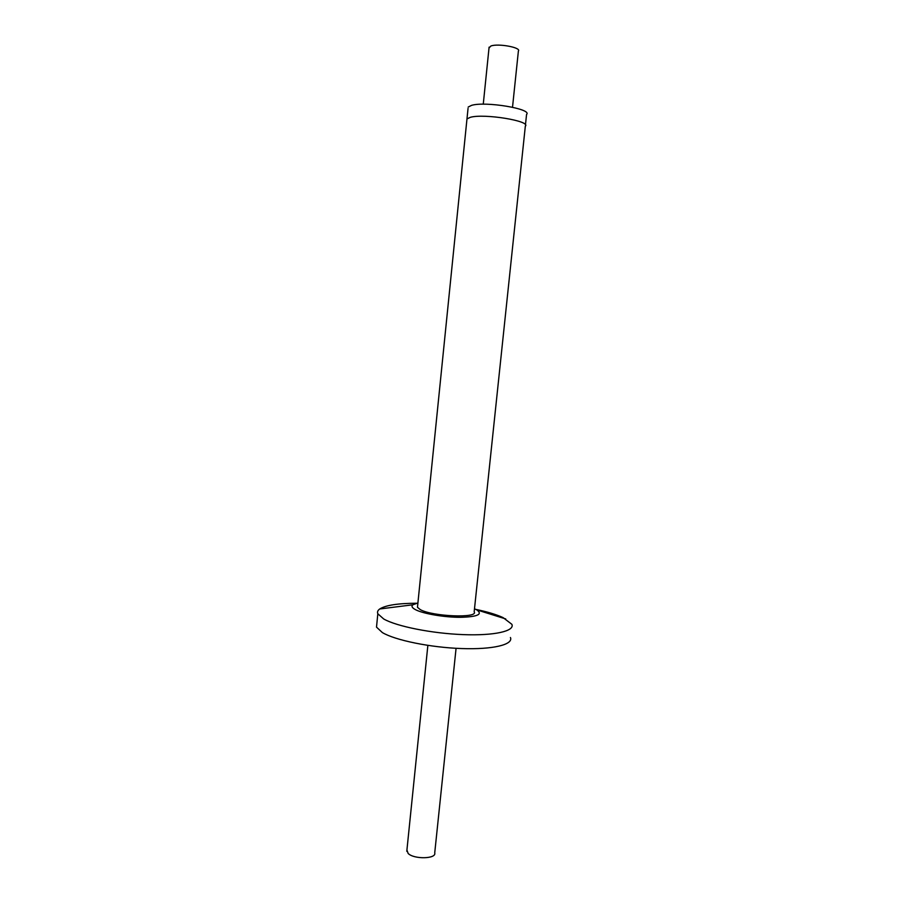 <?xml version="1.0" encoding="UTF-8"?>
<svg xmlns="http://www.w3.org/2000/svg" width="903" height="903" viewBox="0 0 903 903"><rect width="100%" height="100%" fill="white"/><g stroke="black" fill="none" stroke-linecap="round" stroke-linejoin="round"><path stroke-width="1.35" d="M468.047 108.394L466.851 120.189L466.975 118.925L470.316 117.322C484.087 113.293 531.37 121.058 525.32 126.239L474.177 611.816C478.804 618.386 432.514 616.602 420.313 609.638L417.468 607.313L417.604 605.981M468.183 107.062L471.535 105.369C485.34 101.057 532.646 108.97 526.562 114.444L525.444 124.964M417.468 607.313L466.975 118.925L470.316 117.322C484.087 113.293 531.37 121.058 525.32 126.239M489.02 47.994L490.882 46.019C497.993 43.197 521.426 47.498 518.39 51.031L512.52 107.22M456.071 648.309L434.727 852.906C436.623 858.956 413.98 859.487 408.145 853.459L406.926 850.028M416.531 603.249C397.986 603.317 385.728 605.224 379.734 608.972C377.736 610.394 377.104 611.997 377.826 613.769L383.707 618.984C396.631 626.389 431.86 633.443 463.137 634.617C494.483 635.847 515.003 631.073 511.866 624.312L503.05 617.584C496.323 614.514 487.236 611.782 475.779 609.378M376.844 623.713L376.506 627.134L382.364 632.574C395.232 640.272 430.415 647.496 461.67 648.557C493.004 649.686 513.547 644.573 510.443 637.507M417.92 602.944L412.908 604.784C411.158 606.195 412.016 607.832 415.482 609.672C423.157 613.735 444.276 617.359 460.474 617.325C477.631 616.817 483.049 614.333 476.728 609.864L474.493 608.791M406.79 851.315L427.864 645.385M483.263 104.206L489.099 47.148M376.506 627.134L377.826 613.769M412.908 604.784L379.734 608.972M476.728 609.864L505.736 618.939"/></g></svg>
